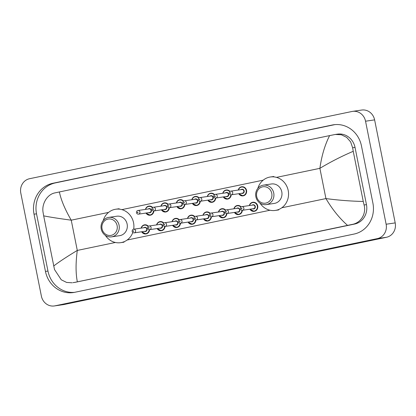 <?xml version="1.0" encoding="UTF-8"?>
<svg xmlns="http://www.w3.org/2000/svg" width="416" height="416" viewBox="0 0 416 416"><rect width="100%" height="100%" fill="white"/><g stroke="black" fill="none" stroke-linecap="round" stroke-linejoin="round"><path stroke-width="0.62" d="M20.8 193.097A12.288 11.404 81.7 0 1 29.557 178.719L351.972 111.488A12.288 11.404 81.7 0 1 352.596 111.379A12.288 11.404 81.7 0 1 365.544 121.212L386.131 224.229A12.288 11.404 81.7 0 1 377.369 238.607L54.959 305.838A12.288 11.404 81.7 0 1 54.33 305.952A12.288 11.404 81.7 0 1 41.387 296.119L20.8 193.097M352.596 111.379L361.67 110.048A12.288 11.404 81.7 0 1 374.613 119.881L395.2 222.903A12.288 11.404 81.7 0 1 386.443 237.281L64.028 304.512A12.288 11.404 81.7 0 1 63.404 304.621L54.33 305.952M372.902 203.143L361.462 145.907A26.421 24.518 -98.3 0 0 333.632 124.769A26.421 24.518 -98.3 0 0 332.28 125.008L52.858 183.274A26.421 24.518 -98.3 0 0 34.029 214.188L45.464 271.419A26.421 24.518 -98.3 0 0 73.299 292.557A26.421 24.518 -98.3 0 0 74.646 292.318L354.073 234.052A26.421 24.518 -98.3 0 0 372.902 203.143M334.88 124.623A26.421 24.518 -98.3 0 0 334.776 124.644L55.354 182.91A26.421 24.518 -98.3 0 0 36.525 213.824L47.96 271.055A26.421 24.518 -98.3 0 0 74.542 292.344M347.542 225.373C339.487 218.254 332.285 209.321 325.931 198.578C338.302 200.221 350.745 201.188 363.262 201.464L364.073 204.989C366.486 213.512 360.989 222.882 352.326 224.385L74.37 282.464A16.593 15.392 -98.3 0 0 75.218 282.313L354.64 224.047A16.593 15.392 -98.3 0 0 366.465 204.641L355.025 147.404A16.593 15.392 -98.3 0 0 337.548 134.134L335.296 134.462L341.338 134.758L346.694 137.379L350.646 141.929L352.633 147.758L353.241 151.31C341.801 156.172 330.684 161.845 319.888 168.334C321.615 155.906 324.854 145.002 329.607 135.606L59.384 191.953C61.038 200.013 64.99 209.42 71.245 220.178C58.947 218.525 49.754 217.084 43.67 215.862L43.061 212.311C41.543 203.653 47.476 194.225 54.964 192.889L59.384 191.953M72.119 282.797L66.586 282.422L61.277 279.796L54.501 269.542L43.67 215.862M329.607 135.606L335.296 134.462M363.262 201.464L353.241 151.31M53.69 266.016C58.713 262.096 66.581 256.901 77.288 250.427C75.66 262.834 75.67 273.265 77.324 281.72M256.693 196.534A8.294 7.696 81.7 0 1 262.605 186.831A8.294 7.696 81.7 0 1 271.768 193.393A8.294 7.696 81.7 0 1 265.855 203.096A8.294 7.696 81.7 0 1 256.693 196.534M255.866 196.742A9.833 9.121 81.7 0 1 263.375 185.151A9.833 9.121 81.7 0 1 273.733 193.019A9.833 9.121 81.7 0 1 266.224 204.61A9.833 9.121 81.7 0 1 255.866 196.742M266.224 204.61L274.274 203.429A9.833 9.121 -98.3 0 0 281.783 191.838A9.833 9.121 -98.3 0 0 271.424 183.976L263.375 185.151M257.852 188.344A16.9 15.678 81.7 0 1 270.4 176.982A16.9 15.678 81.7 0 1 288.205 190.502A16.9 15.678 81.7 0 1 275.298 210.423A16.9 15.678 81.7 0 1 260.021 203.138M102.05 228.784A8.294 7.696 81.7 0 1 107.962 219.081A8.294 7.696 81.7 0 1 117.125 225.638A8.294 7.696 81.7 0 1 111.212 235.347A8.294 7.696 81.7 0 1 102.05 228.784M101.223 228.992A9.833 9.121 81.7 0 1 108.727 217.402A9.833 9.121 81.7 0 1 119.085 225.264A9.833 9.121 81.7 0 1 111.576 236.855A9.833 9.121 81.7 0 1 101.223 228.992M111.576 236.855L119.626 235.68A9.833 9.121 -98.3 0 0 127.135 224.089A9.833 9.121 -98.3 0 0 116.782 216.221L108.727 217.402M103.21 220.589A16.9 15.678 81.7 0 1 115.757 209.227A16.9 15.678 81.7 0 1 133.557 222.747A16.9 15.678 81.7 0 1 133.676 229.216A1.846 1.711 81.7 0 1 135.606 230.693A1.846 1.711 81.7 0 1 134.196 232.866L145.309 231.239A1.846 1.711 -98.3 0 0 146.718 229.065A1.846 1.711 -98.3 0 0 144.778 227.594L133.666 229.221C132.73 229.268 132.226 229.996 132.148 231.4C132.371 232.383 133.058 232.872 134.196 232.866M132.808 232.492A16.9 15.678 81.7 0 1 120.65 242.668A16.9 15.678 81.7 0 1 105.373 235.383M281.788 207.782L325.931 198.578L319.888 168.334L276.5 177.377M115.383 242.481L77.288 250.427L71.245 220.178L108.581 212.394M121.857 209.628L263.229 180.149M127.14 240.027L270.031 210.231M54.959 305.838L64.028 304.512M377.369 238.607L386.443 237.281M386.131 224.229L395.2 222.903M365.544 121.212L374.613 119.881M55.354 182.91L52.858 183.274M36.525 213.824L34.029 214.188M334.776 124.644L332.28 125.008M47.96 271.055L45.464 271.419M366.465 204.641L364.073 204.989M354.64 224.047L352.326 224.385M75.218 282.313L72.904 282.656M355.025 147.404L352.633 147.758M238.228 190.055A4.607 4.274 81.7 0 1 241.706 186.753A4.607 4.274 81.7 0 1 246.558 190.44A4.607 4.274 81.7 0 1 243.038 195.874A4.607 4.274 81.7 0 1 238.763 193.705M238.956 193.674A4.3 3.994 -98.3 0 0 243.838 195.312A4.3 3.994 -98.3 0 0 246.168 190.512A4.3 3.994 -98.3 0 0 242.408 187.039A4.3 3.994 -98.3 0 0 238.425 190.029M240.973 189.654A2.153 1.997 81.7 0 1 243.547 193.003A2.153 1.997 81.7 0 1 241.509 193.3M231.301 194.797L242.414 193.17A1.846 1.711 -98.3 0 0 243.818 190.996A1.846 1.711 -98.3 0 0 241.878 189.519L230.766 191.147A1.846 1.711 81.7 0 1 232.705 192.624A1.846 1.711 81.7 0 1 231.301 194.797C230.214 194.839 229.533 194.35 229.247 193.331C229.325 191.927 229.835 191.199 230.766 191.147M230.188 193.112A0.307 0.286 -98.3 0 0 230.526 193.357A0.307 0.286 -98.3 0 0 230.745 192.998A0.307 0.286 -98.3 0 0 230.407 192.754A0.307 0.286 -98.3 0 0 230.188 193.112M231.187 194.808A4.607 4.274 81.7 0 1 227.573 199.098A4.607 4.274 81.7 0 1 223.298 196.929L227.573 199.098M223.491 196.898A4.3 3.994 -98.3 0 0 227.906 198.702A4.3 3.994 -98.3 0 0 230.792 194.797M225.508 192.878A2.153 1.997 81.7 0 1 228.082 196.227A2.153 1.997 81.7 0 1 226.044 196.529M215.836 198.021L226.949 196.394A1.846 1.711 -98.3 0 0 228.353 194.22A1.846 1.711 -98.3 0 0 226.413 192.748L215.301 194.371A1.846 1.711 81.7 0 1 217.24 195.848A1.846 1.711 81.7 0 1 215.836 198.021C214.75 198.068 214.068 197.579 213.782 196.555C213.86 195.151 214.37 194.423 215.301 194.371M214.724 196.336A0.307 0.286 -98.3 0 0 215.062 196.581A0.307 0.286 -98.3 0 0 215.28 196.222A0.307 0.286 -98.3 0 0 214.942 195.978A0.307 0.286 -98.3 0 0 214.724 196.336M222.763 193.279A4.607 4.274 81.7 0 1 226.242 189.977A4.607 4.274 81.7 0 1 230.012 191.443M229.715 191.693A4.3 3.994 -98.3 0 0 225.872 190.351A4.3 3.994 -98.3 0 0 222.96 193.253M215.722 198.032A4.607 4.274 81.7 0 1 212.108 202.322A4.607 4.274 81.7 0 1 207.834 200.153M208.026 200.122A4.3 3.994 -98.3 0 0 212.441 201.926A4.3 3.994 -98.3 0 0 215.327 198.021M210.044 196.102A2.153 1.997 81.7 0 1 212.618 199.451A2.153 1.997 81.7 0 1 210.579 199.753M200.372 201.245L211.484 199.618A1.846 1.711 -98.3 0 0 212.893 197.444A1.846 1.711 -98.3 0 0 210.948 195.972L199.836 197.6A1.846 1.711 81.7 0 1 201.781 199.072A1.846 1.711 81.7 0 1 200.372 201.245C199.285 201.292 198.604 200.803 198.318 199.779C198.396 198.375 198.905 197.647 199.836 197.6M199.259 199.566A0.307 0.286 -98.3 0 0 199.597 199.805A0.307 0.286 -98.3 0 0 199.815 199.446A0.307 0.286 -98.3 0 0 199.477 199.202A0.307 0.286 -98.3 0 0 199.259 199.566M207.298 196.503A4.607 4.274 81.7 0 1 210.777 193.201A4.607 4.274 81.7 0 1 214.547 194.667M214.25 194.917A4.3 3.994 -98.3 0 0 210.408 193.575A4.3 3.994 -98.3 0 0 207.496 196.477M200.257 201.261A4.607 4.274 81.7 0 1 196.643 205.546A4.607 4.274 81.7 0 1 192.369 203.377M192.561 203.351A4.3 3.994 -98.3 0 0 196.976 205.156A4.3 3.994 -98.3 0 0 199.862 201.245M194.579 199.326A2.153 1.997 81.7 0 1 197.153 202.675A2.153 1.997 81.7 0 1 195.114 202.977M184.907 204.469L196.019 202.842A1.846 1.711 -98.3 0 0 197.428 200.668A1.846 1.711 -98.3 0 0 195.484 199.196L184.371 200.824A1.846 1.711 81.7 0 1 186.316 202.296A1.846 1.711 81.7 0 1 184.907 204.469C183.82 204.516 183.139 204.027 182.853 203.008C182.936 201.604 183.44 200.876 184.371 200.824M183.794 202.79A0.307 0.286 -98.3 0 0 184.132 203.029A0.307 0.286 -98.3 0 0 184.35 202.67A0.307 0.286 -98.3 0 0 184.012 202.431A0.307 0.286 -98.3 0 0 183.794 202.79M191.833 199.732A4.607 4.274 81.7 0 1 195.312 196.425A4.607 4.274 81.7 0 1 199.082 197.891M198.791 198.141A4.3 3.994 -98.3 0 0 194.943 196.804A4.3 3.994 -98.3 0 0 192.031 199.701M184.792 204.485A4.607 4.274 81.7 0 1 181.184 208.77A4.607 4.274 81.7 0 1 176.904 206.601M177.102 206.575A4.3 3.994 -98.3 0 0 181.511 208.38A4.3 3.994 -98.3 0 0 184.397 204.474M179.114 202.55A2.153 1.997 81.7 0 1 181.688 205.899A2.153 1.997 81.7 0 1 179.65 206.201M169.442 207.693L180.554 206.066A1.846 1.711 -98.3 0 0 181.964 203.897A1.846 1.711 -98.3 0 0 180.019 202.42L168.906 204.048A1.846 1.711 81.7 0 1 170.851 205.52A1.846 1.711 81.7 0 1 169.442 207.693C168.355 207.74 167.674 207.251 167.388 206.232C167.471 204.828 167.976 204.1 168.906 204.048M168.329 206.014A0.307 0.286 -98.3 0 0 168.667 206.258A0.307 0.286 -98.3 0 0 168.886 205.894A0.307 0.286 -98.3 0 0 168.548 205.655A0.307 0.286 -98.3 0 0 168.329 206.014M179.847 199.649L177.372 201.001L176.348 202.956A4.607 4.274 81.7 0 1 179.847 199.649A4.607 4.274 81.7 0 1 183.622 201.115M183.326 201.365A4.3 3.994 -98.3 0 0 179.478 200.028A4.3 3.994 -98.3 0 0 176.566 202.925M169.328 207.709A4.607 4.274 81.7 0 1 165.719 211.994A4.607 4.274 81.7 0 1 161.439 209.825M161.637 209.799A4.3 3.994 -98.3 0 0 166.046 211.604A4.3 3.994 -98.3 0 0 168.932 207.698M163.649 205.78A2.153 1.997 81.7 0 1 166.223 209.123A2.153 1.997 81.7 0 1 164.185 209.425M153.977 210.922L165.09 209.295A1.846 1.711 -98.3 0 0 166.499 207.121A1.846 1.711 -98.3 0 0 164.554 205.644L153.442 207.272A1.846 1.711 81.7 0 1 155.386 208.749A1.846 1.711 81.7 0 1 153.977 210.922C152.89 210.964 152.209 210.475 151.923 209.456C152.006 208.052 152.511 207.324 153.442 207.272M152.864 209.238A0.307 0.286 -98.3 0 0 153.202 209.482A0.307 0.286 -98.3 0 0 153.421 209.123A0.307 0.286 -98.3 0 0 153.083 208.879A0.307 0.286 -98.3 0 0 152.864 209.238M160.904 206.18A4.607 4.274 81.7 0 1 164.382 202.878A4.607 4.274 81.7 0 1 168.158 204.339M167.861 204.589A4.3 3.994 -98.3 0 0 164.018 203.252A4.3 3.994 -98.3 0 0 161.101 206.149M153.863 210.933A4.607 4.274 81.7 0 1 150.254 215.223A4.607 4.274 81.7 0 1 145.974 213.054L150.254 215.223M146.172 213.023A4.3 3.994 -98.3 0 0 150.582 214.828A4.3 3.994 -98.3 0 0 153.468 210.922M148.184 209.004A2.153 1.997 81.7 0 1 150.758 212.352A2.153 1.997 81.7 0 1 148.72 212.649M138.512 214.146L149.625 212.519A1.846 1.711 -98.3 0 0 151.034 210.345A1.846 1.711 -98.3 0 0 149.089 208.868L137.977 210.496A1.846 1.711 81.7 0 1 139.922 211.973A1.846 1.711 81.7 0 1 138.512 214.146C137.426 214.188 136.744 213.699 136.458 212.68C136.542 211.276 137.046 210.548 137.977 210.496M137.4 212.462A0.307 0.286 -98.3 0 0 137.738 212.706A0.307 0.286 -98.3 0 0 137.956 212.347A0.307 0.286 -98.3 0 0 137.618 212.103A0.307 0.286 -98.3 0 0 137.4 212.462M145.439 209.404A4.607 4.274 81.7 0 1 148.918 206.102A4.607 4.274 81.7 0 1 152.693 207.563M152.396 207.818A4.3 3.994 -98.3 0 0 148.554 206.476A4.3 3.994 -98.3 0 0 145.636 209.378M252.855 202.249L250.38 203.596L249.356 205.556A4.607 4.274 81.7 0 1 252.855 202.249A4.607 4.274 81.7 0 1 257.712 205.936A4.607 4.274 81.7 0 1 254.192 211.37A4.607 4.274 81.7 0 1 249.912 209.201M250.11 209.17A4.3 3.994 -98.3 0 0 254.987 210.808A4.3 3.994 -98.3 0 0 257.317 206.008A4.3 3.994 -98.3 0 0 253.557 202.54A4.3 3.994 -98.3 0 0 249.574 205.525M252.127 205.15A2.153 1.997 81.7 0 1 254.696 208.499A2.153 1.997 81.7 0 1 252.658 208.801M253.562 208.666A1.846 1.711 -98.3 0 0 254.972 206.492A1.846 1.711 -98.3 0 0 253.027 205.02L241.914 206.648A1.846 1.711 81.7 0 1 243.859 208.12A1.846 1.711 81.7 0 1 242.45 210.293L253.562 208.666M241.894 208.494A0.307 0.286 -98.3 0 0 241.556 208.25A0.307 0.286 -98.3 0 0 241.337 208.608A0.307 0.286 -98.3 0 0 241.675 208.853A0.307 0.286 -98.3 0 0 241.894 208.494M233.912 208.78A4.607 4.274 81.7 0 1 237.39 205.473A4.607 4.274 81.7 0 1 241.166 206.939M240.869 207.189A4.3 3.994 -98.3 0 0 237.026 205.852A4.3 3.994 -98.3 0 0 234.109 208.749M236.662 208.374A2.153 1.997 81.7 0 1 239.231 211.723A2.153 1.997 81.7 0 1 237.193 212.025M238.098 211.89A1.846 1.711 -98.3 0 0 239.507 209.716A1.846 1.711 -98.3 0 0 237.562 208.244L226.45 209.872A1.846 1.711 81.7 0 1 228.394 211.344A1.846 1.711 81.7 0 1 226.985 213.517L238.098 211.89M226.434 211.718A0.307 0.286 -98.3 0 0 226.091 211.474A0.307 0.286 -98.3 0 0 225.872 211.838A0.307 0.286 -98.3 0 0 226.21 212.077A0.307 0.286 -98.3 0 0 226.434 211.718M242.341 210.309A4.607 4.274 81.7 0 1 238.727 214.594A4.607 4.274 81.7 0 1 234.447 212.425M234.645 212.399A4.3 3.994 -98.3 0 0 239.06 214.198A4.3 3.994 -98.3 0 0 241.94 210.293M218.447 212.004A4.607 4.274 81.7 0 1 221.926 208.697A4.607 4.274 81.7 0 1 225.701 210.163M225.404 210.413A4.3 3.994 -98.3 0 0 221.562 209.076A4.3 3.994 -98.3 0 0 218.644 211.973M221.198 211.598A2.153 1.997 81.7 0 1 223.766 214.947A2.153 1.997 81.7 0 1 221.728 215.249M222.633 215.114A1.846 1.711 -98.3 0 0 224.042 212.945A1.846 1.711 -98.3 0 0 222.102 211.468L210.99 213.096A1.846 1.711 81.7 0 1 212.93 214.568A1.846 1.711 81.7 0 1 211.52 216.741L222.633 215.114M210.969 214.942A0.307 0.286 -98.3 0 0 210.626 214.703A0.307 0.286 -98.3 0 0 210.408 215.062A0.307 0.286 -98.3 0 0 210.746 215.301A0.307 0.286 -98.3 0 0 210.969 214.942M226.876 213.533A4.607 4.274 81.7 0 1 223.262 217.818A4.607 4.274 81.7 0 1 218.982 215.649L223.262 217.818M219.18 215.623A4.3 3.994 -98.3 0 0 223.595 217.428A4.3 3.994 -98.3 0 0 226.476 213.522M202.982 215.228A4.607 4.274 81.7 0 1 206.461 211.926A4.607 4.274 81.7 0 1 210.236 213.387M209.94 213.637A4.3 3.994 -98.3 0 0 206.097 212.3A4.3 3.994 -98.3 0 0 203.18 215.197M205.733 214.828A2.153 1.997 81.7 0 1 208.302 218.171A2.153 1.997 81.7 0 1 206.268 218.473M207.168 218.343A1.846 1.711 -98.3 0 0 208.577 216.169A1.846 1.711 -98.3 0 0 206.638 214.692L195.525 216.32A1.846 1.711 81.7 0 1 197.465 217.797A1.846 1.711 81.7 0 1 196.056 219.97L207.168 218.343M195.504 218.171A0.307 0.286 -98.3 0 0 195.161 217.927A0.307 0.286 -98.3 0 0 194.943 218.286A0.307 0.286 -98.3 0 0 195.281 218.53A0.307 0.286 -98.3 0 0 195.504 218.171M211.411 216.757A4.607 4.274 81.7 0 1 207.797 221.042A4.607 4.274 81.7 0 1 203.518 218.873M203.715 218.847A4.3 3.994 -98.3 0 0 208.13 220.652A4.3 3.994 -98.3 0 0 211.011 216.746M190.996 215.15L188.521 216.497L187.502 218.457A4.607 4.274 81.7 0 1 190.996 215.15A4.607 4.274 81.7 0 1 194.771 216.611M194.475 216.866A4.3 3.994 -98.3 0 0 190.632 215.524A4.3 3.994 -98.3 0 0 187.715 218.421M190.268 218.052A2.153 1.997 81.7 0 1 192.837 221.395A2.153 1.997 81.7 0 1 190.804 221.697M191.703 221.567A1.846 1.711 -98.3 0 0 193.112 219.393A1.846 1.711 -98.3 0 0 191.173 217.916L180.06 219.544A1.846 1.711 81.7 0 1 182 221.021A1.846 1.711 81.7 0 1 180.591 223.194L191.703 221.567M180.04 221.395A0.307 0.286 -98.3 0 0 179.696 221.151A0.307 0.286 -98.3 0 0 179.478 221.51A0.307 0.286 -98.3 0 0 179.821 221.754A0.307 0.286 -98.3 0 0 180.04 221.395M195.946 219.981A4.607 4.274 81.7 0 1 192.332 224.271A4.607 4.274 81.7 0 1 188.053 222.102M188.25 222.071A4.3 3.994 -98.3 0 0 192.665 223.876A4.3 3.994 -98.3 0 0 195.546 219.97M172.058 221.676A4.607 4.274 81.7 0 1 175.531 218.374A4.607 4.274 81.7 0 1 179.306 219.835M179.01 220.09A4.3 3.994 -98.3 0 0 175.167 218.748A4.3 3.994 -98.3 0 0 172.25 221.65M174.803 221.276A2.153 1.997 81.7 0 1 177.372 224.624A2.153 1.997 81.7 0 1 175.339 224.921M176.238 224.791A1.846 1.711 -98.3 0 0 177.648 222.617A1.846 1.711 -98.3 0 0 175.708 221.14L164.596 222.768A1.846 1.711 81.7 0 1 166.535 224.245A1.846 1.711 81.7 0 1 165.126 226.418L176.238 224.791M164.575 224.619A0.307 0.286 -98.3 0 0 164.232 224.375A0.307 0.286 -98.3 0 0 164.013 224.734A0.307 0.286 -98.3 0 0 164.356 224.978A0.307 0.286 -98.3 0 0 164.575 224.619M180.482 223.205A4.607 4.274 81.7 0 1 176.868 227.495A4.607 4.274 81.7 0 1 172.588 225.326M172.786 225.295A4.3 3.994 -98.3 0 0 177.2 227.1A4.3 3.994 -98.3 0 0 180.081 223.194M156.593 224.9A4.607 4.274 81.7 0 1 160.066 221.598A4.607 4.274 81.7 0 1 163.842 223.064M163.545 223.314A4.3 3.994 -98.3 0 0 159.702 221.972A4.3 3.994 -98.3 0 0 156.785 224.874M159.338 224.5A2.153 1.997 81.7 0 1 161.907 227.848A2.153 1.997 81.7 0 1 159.874 228.145M160.774 228.015A1.846 1.711 -98.3 0 0 162.183 225.841A1.846 1.711 -98.3 0 0 160.243 224.364L149.131 225.992A1.846 1.711 81.7 0 1 151.07 227.469A1.846 1.711 81.7 0 1 149.661 229.642L160.774 228.015M149.11 227.843A0.307 0.286 -98.3 0 0 148.767 227.599A0.307 0.286 -98.3 0 0 148.548 227.958A0.307 0.286 -98.3 0 0 148.892 228.202A0.307 0.286 -98.3 0 0 149.11 227.843M165.017 226.429A4.607 4.274 81.7 0 1 161.403 230.719A4.607 4.274 81.7 0 1 157.123 228.55M157.321 228.519A4.3 3.994 -98.3 0 0 161.736 230.324A4.3 3.994 -98.3 0 0 164.616 226.418M141.128 228.124A4.607 4.274 81.7 0 1 144.602 224.822A4.607 4.274 81.7 0 1 148.377 226.288M148.08 226.538A4.3 3.994 -98.3 0 0 144.238 225.196A4.3 3.994 -98.3 0 0 141.32 228.098M143.874 227.724A2.153 1.997 81.7 0 1 146.442 231.072A2.153 1.997 81.7 0 1 144.409 231.374M133.645 231.067A0.307 0.286 -98.3 0 0 133.302 230.823A0.307 0.286 -98.3 0 0 133.084 231.182A0.307 0.286 -98.3 0 0 133.427 231.426A0.307 0.286 -98.3 0 0 133.645 231.067M149.552 229.653A4.607 4.274 81.7 0 1 145.938 233.943A4.607 4.274 81.7 0 1 141.658 231.774M141.856 231.743A4.3 3.994 -98.3 0 0 146.271 233.548A4.3 3.994 -98.3 0 0 149.152 229.642M270.4 176.982L273.801 176.483M275.298 210.423L278.699 209.924M115.757 209.227L119.158 208.733M120.65 242.668L124.056 242.174M243.038 195.874L238.742 193.705M241.706 186.753L239.231 188.1L238.207 190.06M226.242 189.977L223.766 191.324L222.742 193.284M212.108 202.322L207.813 200.158M210.777 193.201L208.302 194.548L207.277 196.508M196.643 205.546L192.348 203.382M195.312 196.425L192.837 197.772L191.812 199.732M181.184 208.77L176.883 206.606M165.719 211.994L161.418 209.83M164.382 202.878L161.907 204.225L160.883 206.18M148.918 206.102L146.442 207.449L145.418 209.409M241.914 206.648C240.984 206.695 240.479 207.423 240.396 208.827C240.625 209.81 241.311 210.293 242.45 210.293M249.891 209.206L254.192 211.37M237.39 205.473L234.915 206.82L233.891 208.78M226.45 209.872C225.519 209.924 225.014 210.652 224.931 212.056C225.16 213.034 225.846 213.522 226.985 213.517M234.426 212.43L238.727 214.594M221.926 208.697L219.45 210.049L218.431 212.004M210.99 213.096C210.054 213.148 209.55 213.876 209.472 215.28C209.695 216.258 210.382 216.746 211.52 216.741M206.461 211.926L203.986 213.273L202.966 215.228M195.525 216.32C194.589 216.372 194.085 217.1 194.007 218.504C194.23 219.482 194.917 219.97 196.056 219.97M203.497 218.878L207.797 221.042M180.06 219.544C179.124 219.596 178.62 220.324 178.542 221.728C178.766 222.706 179.452 223.194 180.591 223.194M188.032 222.102L192.332 224.271M175.531 218.374L173.056 219.721L172.037 221.681M164.596 222.768C163.66 222.82 163.155 223.548 163.077 224.952C163.301 225.93 163.987 226.418 165.126 226.418M172.567 225.326L176.868 227.495M160.066 221.598L157.591 222.945L156.572 224.905M149.131 225.992C148.195 226.044 147.69 226.772 147.612 228.176C147.836 229.154 148.522 229.642 149.661 229.642M157.102 228.55L161.403 230.719M144.602 224.822L142.126 226.169L141.107 228.129M141.638 231.78L145.938 233.943"/></g></svg>
